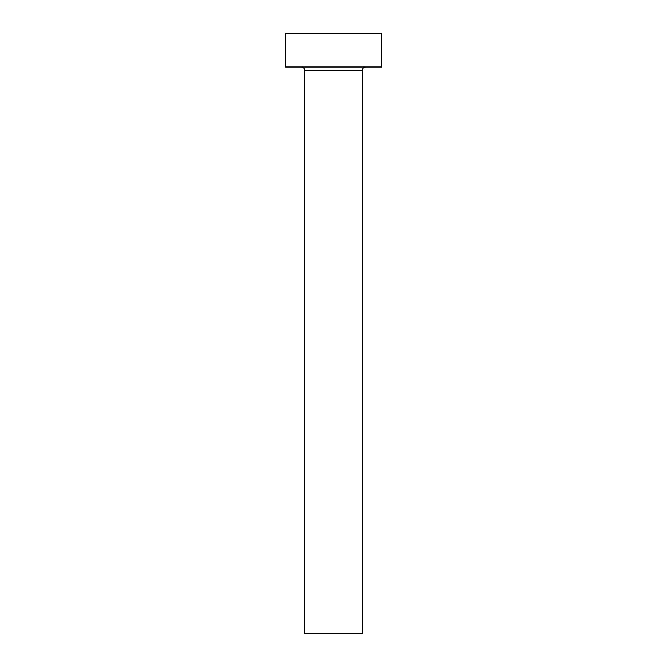 <?xml version="1.0" encoding="UTF-8"?>
<svg xmlns="http://www.w3.org/2000/svg" width="667" height="667" viewBox="0 0 667 667"><rect width="100%" height="100%" fill="white"/><g stroke="black" fill="none" stroke-linecap="round" stroke-linejoin="round"><path stroke-width="1" d="M362.314 70.327L304.686 70.327L304.686 633.65L362.314 633.65L362.314 70.327A3.36 3.36 0 0 1 365.674 66.967M304.686 70.327A3.36 3.36 0 0 0 301.326 66.967M381.524 66.967L285.476 66.967L285.476 33.35L381.524 33.35L381.524 66.967"/></g></svg>
